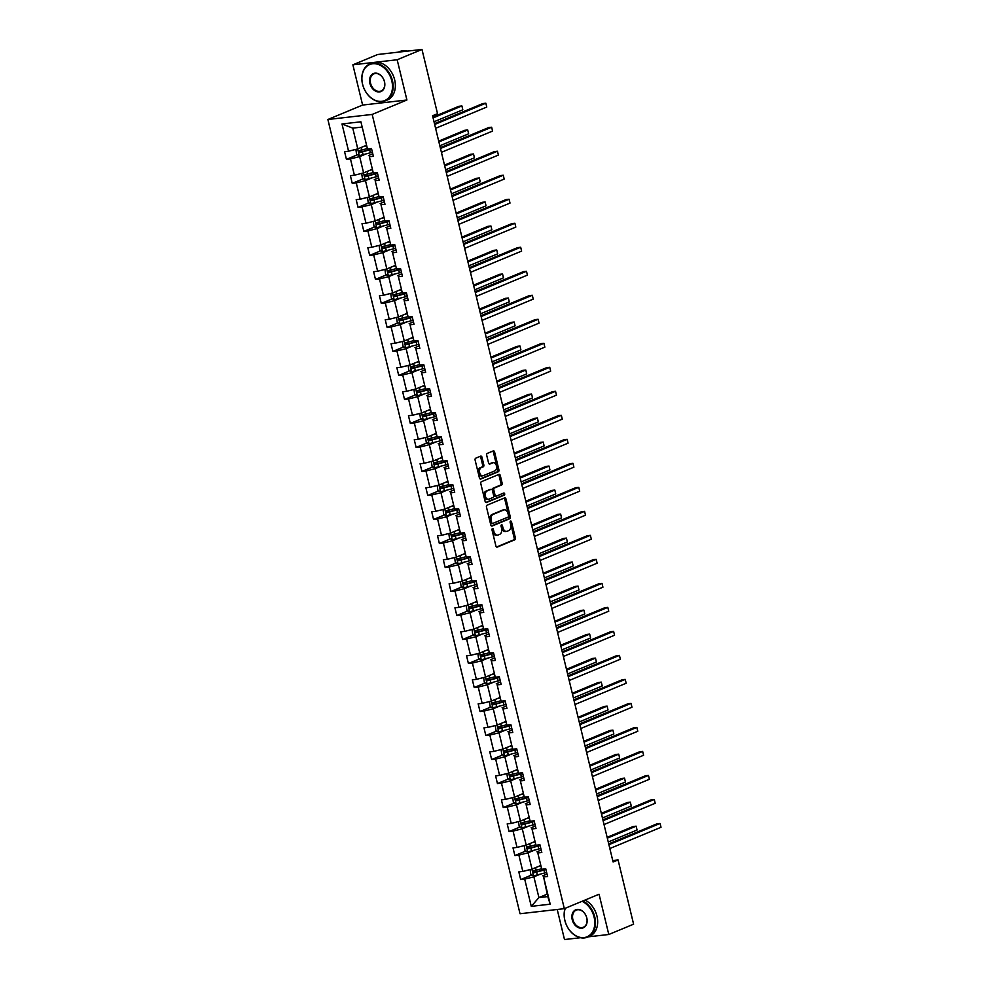 <?xml version="1.0" encoding="UTF-8"?>
<svg xmlns="http://www.w3.org/2000/svg" width="989" height="989" viewBox="0 0 989 989"><rect width="100%" height="100%" fill="white"/><g stroke="black" fill="none" stroke-linecap="round" stroke-linejoin="round"><path stroke-width="1.48" d="M492.435 528.596A1.1 0.717 83.5 0 0 492.015 529.943L495.897 545.99A1.57 1.026 83.5 0 0 497.232 547.09L514.762 539.809A1.57 1.026 83.5 0 0 515.38 537.892L511.498 521.846A1.1 0.717 83.5 0 0 510.126 522.415L510.633 524.491A5.019 3.301 83.5 0 1 508.68 530.623L507.221 531.229A5.019 3.301 83.5 0 1 506.628 531.377A5.019 3.301 83.5 0 1 502.931 527.693L502.437 525.616A1.1 0.717 83.5 0 0 501.064 526.173L501.571 528.25A5.019 3.301 83.5 0 1 499.63 534.381L498.159 534.987A5.019 3.301 83.5 0 1 497.566 535.148A5.019 3.301 83.5 0 1 493.882 531.452L493.375 529.375A1.1 0.717 83.5 0 0 492.435 528.596M481.989 457.264A1.57 1.026 83.5 0 0 480.642 456.152L475.721 458.204A1.57 1.026 83.5 0 0 475.116 460.12L479.43 477.934A1.57 1.026 83.5 0 0 480.765 479.047L498.308 471.765A1.57 1.026 83.5 0 0 498.913 469.849L494.599 452.022A1.57 1.026 83.5 0 0 493.264 450.91L487.317 453.382A1.57 1.026 83.5 0 0 486.712 455.299L488.554 462.926A1.57 1.026 83.5 0 0 489.901 464.039L492.843 462.815A4.203 2.757 83.5 0 1 493.338 462.679A4.203 2.757 83.5 0 1 496.503 466.153A4.203 2.757 83.5 0 1 494.797 470.888L483.25 475.684A4.203 2.757 83.5 0 1 482.756 475.82A4.203 2.757 83.5 0 1 479.591 472.346A4.203 2.757 83.5 0 1 481.297 467.599L483.225 466.808A1.57 1.026 83.5 0 0 483.831 464.892L481.989 457.264L480.79 457.4A1.57 1.026 83.5 0 0 480.135 456.374M406.912 100L397.17 59.76L421.982 49.45L377.687 54.506L352.875 64.817L362.617 105.057L327.878 119.496L372.173 114.427L406.912 100L362.617 105.057M588.22 936.843L608.791 934.494L599.062 894.241L564.323 908.668L372.173 114.427M608.791 934.494L633.603 924.183L618.063 859.936L612.747 860.541M421.982 49.45L437.534 113.698L432.564 115.762L613.093 861.988L618.063 859.936M487.095 505.181A1.57 1.026 83.5 0 0 486.477 507.097L490.791 524.912A1.57 1.026 83.5 0 0 492.139 526.024L509.669 518.743A1.57 1.026 83.5 0 0 510.275 516.827L505.972 499A1.57 1.026 83.5 0 0 504.625 497.9L487.095 505.181M485.117 501.423L480.802 483.609A1.57 1.026 83.5 0 1 481.408 481.692L498.951 474.399A1.57 1.026 83.5 0 1 500.286 475.511L502.128 483.139A1.57 1.026 83.5 0 1 501.522 485.055L494.413 488.01A1.57 1.026 83.5 0 0 493.795 489.926L495.019 494.982A1.57 1.026 83.5 0 0 496.367 496.095L503.772 493.017A1.1 0.717 83.5 0 1 504.279 495.13L486.452 502.536A1.57 1.026 83.5 0 1 485.117 501.423M397.17 59.76L352.875 64.817M557.227 909.484L564.496 939.55L580.481 937.72M367.5 149.042L360.911 121.808L367.5 149.042L371.518 148.585L373.372 156.274L369.367 156.732L373.31 173.05L377.328 172.593L379.183 180.282L375.177 180.74L379.121 197.058L383.126 196.601L384.993 204.29L380.988 204.748L384.931 221.066L388.937 220.609L390.803 228.298L386.786 228.756L390.742 245.074L394.747 244.617L396.614 252.306L392.596 252.764L396.54 269.082L400.557 268.625L402.412 276.314L398.406 276.772L402.35 293.09L406.368 292.633L408.222 300.322L404.217 300.78L408.16 317.098L412.166 316.641L414.032 324.33L410.027 324.788L413.971 341.106L417.976 340.649L419.843 348.338L415.825 348.796L419.781 365.114L423.787 364.657L425.653 372.346L421.635 372.804L425.579 389.122L429.597 388.652L431.451 396.354L427.446 396.812L431.389 413.13L435.407 412.66L437.262 420.362L433.256 420.82L437.2 437.126L441.205 436.668L443.072 444.37L439.067 444.827L443.01 461.134L447.016 460.676L448.882 468.378L444.865 468.835L448.821 485.142L452.826 484.684L454.693 492.386L450.675 492.843L454.619 509.15L458.636 508.692L460.491 516.394L456.485 516.851L460.429 533.158L464.447 532.7L466.301 540.402L462.296 540.859L466.239 557.166L470.245 556.708L472.112 564.41L468.106 564.867L472.05 581.173L476.055 580.716L477.922 588.418L473.904 588.875L477.86 605.181L481.866 604.724L483.732 612.414L479.714 612.883L483.658 629.189L487.676 628.732L489.53 636.421L485.525 636.891L489.468 653.197L493.486 652.74L495.341 660.429L491.335 660.887L495.279 677.205L499.297 676.748L501.151 684.437L497.146 684.895L501.089 701.213L505.095 700.756L506.961 708.445L502.944 708.903L506.9 725.221L510.905 724.764L512.772 732.453L508.754 732.911L512.71 749.229L516.715 748.772L518.582 756.461L514.564 756.919L518.508 773.237L522.526 772.78L524.38 780.469L520.375 780.927L524.318 797.245L528.336 796.788L530.191 804.477L526.185 804.935L530.129 821.253L534.134 820.796L536.001 828.485L531.995 828.943L535.939 845.261L539.945 844.804L541.811 852.493L537.793 852.951L541.749 869.269L545.755 868.812L547.622 876.501L543.604 876.959L550.193 904.193L531.278 906.357L524.689 879.122L520.684 879.58L518.817 871.89L522.822 871.433L518.879 855.114L514.873 855.572L513.007 847.882L517.024 847.425L513.068 831.106L509.063 831.564L507.196 823.874L511.214 823.417L507.27 807.098L503.253 807.556L501.398 799.866L505.404 799.409L501.46 783.09L497.442 783.548L495.588 775.858L499.593 775.401L495.65 759.082L491.644 759.54L489.778 751.85L493.783 751.393L489.839 735.074L485.834 735.532L483.967 727.842L487.985 727.385L484.029 711.066L480.024 711.524L478.157 703.834L482.175 703.377L478.231 687.058L474.213 687.516L472.359 679.826L476.364 679.369L472.421 663.05L468.403 663.508L466.548 655.818L470.554 655.361L466.61 639.042L462.605 639.5L460.738 631.81L464.743 631.353L460.8 615.034L456.794 615.492L454.928 607.802L458.945 607.345L454.989 591.026L450.984 591.496L449.117 583.794L453.135 583.337L449.191 567.031L445.174 567.488L443.319 559.786L447.325 559.329L443.381 543.023L439.363 543.48L437.509 535.778L441.514 535.321L437.571 519.015L433.565 519.472L431.699 511.77L435.704 511.313L431.76 495.007L427.755 495.464L425.888 487.762L429.906 487.305L425.95 470.999L421.944 471.456L420.078 463.754L424.096 463.297L420.14 446.991L416.134 447.448L414.267 439.746L418.285 439.289L414.342 422.983L410.324 423.44L408.469 415.739L412.475 415.281L408.531 398.975L404.513 399.432L402.659 391.731L406.664 391.273L402.721 374.967L398.715 375.424L396.849 367.735L400.854 367.265L396.91 350.959L392.905 351.416L391.038 343.727L395.056 343.27L391.1 326.951L387.095 327.408L385.228 319.719L389.246 319.262L385.302 302.943L381.284 303.4L379.43 295.711L383.435 295.254L379.492 278.935L375.474 279.393L373.619 271.703L377.625 271.246L373.681 254.927L369.676 255.385L367.809 247.695L371.815 247.238L367.871 230.919L363.865 231.377L361.999 223.687L366.017 223.23L362.061 206.911L358.055 207.369L356.188 199.679L360.206 199.222L356.263 182.903L352.245 183.361L350.39 175.671L354.396 175.214L350.452 158.895L346.434 159.353L344.58 151.663L348.585 151.206L341.996 123.959L360.911 121.808M327.878 119.496L520.029 913.737L564.323 908.668M371.691 169.539L363.593 172.902L359.65 156.596L365.386 154.21M359.65 156.596L350.452 158.895M363.593 172.902L354.396 175.214M373.31 173.05L369.367 156.732M372.779 153.802L368.501 155.582M377.501 193.547L369.404 196.91L365.46 180.604L371.196 178.218M365.46 180.604L356.263 182.903M369.404 196.91L360.206 199.222M379.121 197.058L375.177 180.74M378.589 177.81L374.312 179.59M383.485 217.481L375.214 220.918L371.258 204.612L377.007 202.226M371.258 204.612L362.061 206.911M375.214 220.918L366.017 223.23M384.931 221.066L380.988 204.748M384.4 201.818L380.122 203.598M389.11 241.563L381.012 244.926L377.069 228.62L382.817 226.234M377.069 228.62L367.871 230.919M381.012 244.926L371.815 247.238M390.742 245.074L386.786 228.756M390.198 225.826L385.933 227.606M395.093 265.497L386.823 268.934L382.879 252.628L388.628 250.242M382.879 252.628L373.681 254.927M386.823 268.934L377.625 271.246M396.54 269.082L392.596 252.764M396.008 249.834L391.743 251.614M400.73 289.579L392.633 292.942L388.689 276.636L394.426 274.25M388.689 276.636L379.492 278.935M392.633 292.942L383.435 295.254M402.35 293.09L398.406 276.772M401.818 273.842L397.541 275.622M406.541 313.587L398.443 316.95L394.5 300.631L400.236 298.245M394.5 300.631L385.302 302.943M398.443 316.95L389.246 319.262M408.16 317.098L404.217 300.78M407.629 297.85L403.351 299.63M412.524 337.521L404.254 340.958L400.298 324.639L406.046 322.253M400.298 324.639L391.1 326.951M404.254 340.958L395.056 343.27M413.971 341.106L410.027 324.788M413.439 321.858L409.162 323.638M418.149 361.603L410.052 364.966L406.108 348.647L411.857 346.261M406.108 348.647L396.91 350.959M410.052 364.966L400.854 367.265M419.781 365.114L415.825 348.796M419.237 345.866L414.972 347.634M424.133 385.537L415.862 388.974L411.918 372.655L417.667 370.269M411.918 372.655L402.721 374.967M415.862 388.974L406.664 391.273M425.579 389.122L421.635 372.804M425.047 369.874L420.782 371.641M429.77 409.619L421.673 412.982L417.729 396.663L423.465 394.277M417.729 396.663L408.531 398.975M421.673 412.982L412.475 415.281M431.389 413.13L427.446 396.812M430.858 393.882L426.58 395.649M435.58 433.627L427.483 436.99L423.539 420.671L429.275 418.285M423.539 420.671L414.342 422.983M427.483 436.99L418.285 439.289M437.2 437.126L433.256 420.82M436.668 417.89L432.391 419.657M441.564 457.561L433.293 460.998L429.337 444.679L435.086 442.293M429.337 444.679L420.14 446.991M433.293 460.998L424.096 463.297M443.01 461.134L439.067 444.827M442.479 441.898L438.201 443.665M447.189 481.643L439.091 485.006L435.148 468.687L440.896 466.301M435.148 468.687L425.95 470.999M439.091 485.006L429.906 487.305M448.821 485.142L444.865 468.835M448.277 465.906L444.012 467.673M453.172 505.577L444.902 509.014L440.958 492.695L446.707 490.309M440.958 492.695L431.76 495.007M444.902 509.014L435.704 511.313M454.619 509.15L450.675 492.843M454.087 489.914L449.822 491.681M458.983 529.585L450.712 533.022L446.768 516.703L452.517 514.317M446.768 516.703L437.571 519.015M450.712 533.022L441.514 535.321M460.429 533.158L456.485 516.851M459.897 513.921L455.62 515.689M464.793 553.593L456.522 557.03L452.579 540.711L458.315 538.325M452.579 540.711L443.381 543.023M456.522 557.03L447.325 559.329M466.239 557.166L462.296 540.859M465.708 537.929L461.43 539.697M470.603 577.601L462.333 581.038L458.377 564.719L464.125 562.333M458.377 564.719L449.191 567.031M462.333 581.038L453.135 583.337M472.05 581.173L468.106 564.867M471.518 561.937L467.241 563.705M476.228 601.671L468.143 605.033L464.187 588.727L469.936 586.341M464.187 588.727L454.989 591.026M468.143 605.033L458.945 607.345M477.86 605.181L473.904 588.875M477.316 585.945L473.051 587.713M482.039 625.678L473.941 629.041L469.998 612.735L475.746 610.349M469.998 612.735L460.8 615.034M473.941 629.041L464.743 631.353M483.658 629.189L479.714 612.883M483.127 609.941L478.861 611.721M488.022 649.612L479.752 653.049L475.808 636.743L481.556 634.357M475.808 636.743L466.61 639.042M479.752 653.049L470.554 655.361M489.468 653.197L485.525 636.891M488.937 633.949L484.672 635.729M493.659 673.694L485.562 677.057L481.618 660.751L487.354 658.365M481.618 660.751L472.421 663.05M485.562 677.057L476.364 679.369M495.279 677.205L491.335 660.887M494.747 657.957L490.47 659.737M499.643 697.628L491.372 701.065L487.429 684.759L493.165 682.373M487.429 684.759L478.231 687.058M491.372 701.065L482.175 703.377M501.089 701.213L497.146 684.895M500.558 681.965L496.28 683.745M505.268 721.71L497.183 725.073L493.227 708.767L498.975 706.381M493.227 708.767L484.029 711.066M497.183 725.073L487.985 727.385M506.9 725.221L502.944 708.903M506.368 705.973L502.091 707.753M511.078 745.718L502.981 749.081L499.037 732.775L504.786 730.389M499.037 732.775L489.839 735.074M502.981 749.081L493.783 751.393M512.71 749.229L508.754 732.911M512.166 729.981L507.901 731.761M517.062 769.652L508.791 773.089L504.847 756.783L510.596 754.397M504.847 756.783L495.65 759.082M508.791 773.089L499.593 775.401M518.508 773.237L514.564 756.919M517.976 753.989L513.711 755.769M522.699 793.734L514.601 797.097L510.658 780.791L516.394 778.405M510.658 780.791L501.46 783.09M514.601 797.097L505.404 799.409M524.318 797.245L520.375 780.927M523.787 777.997L519.509 779.777M528.682 817.668L520.412 821.105L516.468 804.799L522.204 802.413M516.468 804.799L507.27 807.098M520.412 821.105L511.214 823.417M530.129 821.253L526.185 804.935M529.597 802.005L525.32 803.785M534.32 841.75L526.222 845.113L522.266 828.794L528.015 826.408M522.266 828.794L513.068 831.106M526.222 845.113L517.024 847.425M535.939 845.261L531.995 828.943M535.408 826.013L531.13 827.793M540.118 865.758L532.02 869.121L528.077 852.802L533.825 850.416M528.077 852.802L518.879 855.114M532.02 869.121L522.822 871.433M541.749 869.269L537.793 852.951M541.206 850.021L536.94 851.801M547.189 894.155L538.918 897.592L533.887 876.81L539.635 874.424M533.887 876.81L524.689 879.122M531.278 906.357L538.918 897.592L547.77 896.578L543.604 876.959M361.615 127.111L352.764 128.125L357.783 148.894L366.054 145.457M547.016 874.029L542.751 875.797M547.77 896.578L550.193 904.193M357.783 148.894L348.585 151.206M341.996 123.959L352.764 128.125M531.711 874.993L520.684 879.58M525.901 850.985L514.873 855.572M520.09 826.977L509.063 831.564M517.457 798.321L517.902 800.163L525.913 797.925A10.15 1.422 166.4 0 0 528.423 797.159L527.842 797.344M514.292 802.969L503.253 807.556M508.482 778.973L497.442 783.548M502.672 754.966L491.644 759.54M496.861 730.958L485.834 735.532M491.051 706.95L480.024 711.524M488.418 678.281L488.863 680.123L496.874 677.885A10.15 1.422 166.4 0 0 499.383 677.119L498.802 677.304M485.253 682.942L474.213 687.516M479.442 658.934L468.403 663.508M473.632 634.926L462.605 639.5M467.822 610.918L456.794 615.492M462.011 586.91L450.984 591.496M459.378 558.241L459.823 560.095L467.834 557.845A10.15 1.422 166.4 0 0 470.344 557.079L469.763 557.264M456.201 562.902L445.174 567.488M450.403 538.894L439.363 543.48M444.593 514.886L433.565 519.472M441.959 486.217L442.404 488.072L450.403 485.834A10.15 1.422 166.4 0 0 452.913 485.055L452.344 485.253M438.782 490.878L427.755 495.464M432.972 466.87L421.944 471.456M430.339 438.201L430.784 440.056L438.795 437.818A10.15 1.422 166.4 0 0 441.304 437.039L440.723 437.237M427.161 442.862L416.134 447.448M421.363 418.854L410.324 423.44M415.553 394.846L404.513 399.432M412.92 366.19L413.365 368.032L421.363 365.794A10.15 1.422 166.4 0 0 423.873 365.028L423.304 365.213M409.743 370.838L398.715 375.424M403.932 346.83L392.905 351.416M398.122 322.822L387.095 327.408M392.324 298.814L381.284 303.4M386.514 274.806L375.474 279.393M380.703 250.81L369.676 255.385M374.893 226.802L363.865 231.377M369.082 202.794L358.055 207.369M363.284 178.786L352.245 183.361M357.474 154.779L346.434 159.353M492.028 529.127A1.1 0.717 83.5 0 1 492.176 529.511L492.683 531.587A5.019 3.301 83.5 0 0 496.367 535.284L497.566 535.148M506.628 531.377L505.428 531.513A5.019 3.301 83.5 0 1 501.744 527.829L501.238 525.752A1.1 0.717 83.5 0 0 501.089 525.357M496.552 547.016L513.575 539.945A1.57 1.026 83.5 0 0 514.181 538.028L510.299 521.982A1.1 0.717 83.5 0 0 510.139 521.599M491.446 525.95L508.47 518.879A1.57 1.026 83.5 0 0 509.088 516.963L504.773 499.136A1.57 1.026 83.5 0 0 504.118 498.11M491.756 522.687A1.1 0.717 83.5 0 0 492.695 523.465L508.086 517.074A1.1 0.717 83.5 0 0 508.519 515.726L507.987 513.538A5.019 3.301 83.5 0 0 504.291 509.842A5.019 3.301 83.5 0 0 503.698 510.003L493.177 514.367A5.019 3.301 83.5 0 0 491.224 520.498L491.756 522.687L490.556 522.822A1.1 0.717 83.5 0 0 491.496 523.601L492.423 523.49M504.291 509.842L503.104 509.978A5.019 3.301 83.5 0 0 502.499 510.139L503.698 510.003M490.556 522.822L490.025 520.634A5.019 3.301 83.5 0 1 491.978 514.503L502.499 510.139M495.983 496.132L495.168 496.231A1.57 1.026 83.5 0 1 493.832 495.118L492.609 490.062A1.57 1.026 83.5 0 1 493.214 488.146L500.323 485.191A1.57 1.026 83.5 0 0 500.929 483.275L499.086 475.647A1.57 1.026 83.5 0 0 498.431 474.621M485.772 502.461L503.08 495.266A1.1 0.717 83.5 0 0 503.141 493.276M487.033 491.076A4.203 2.757 83.5 0 0 485.327 495.81A4.203 2.757 83.5 0 0 488.479 499.284A4.203 2.757 83.5 0 0 488.986 499.161L493.054 497.467A1.57 1.026 83.5 0 0 493.659 495.551L492.435 490.495A1.57 1.026 83.5 0 0 491.1 489.382L485.834 491.212A4.203 2.757 83.5 0 0 484.128 495.946A4.203 2.757 83.5 0 0 487.28 499.42L488.479 499.284M490.284 489.481A1.57 1.026 83.5 0 0 489.901 489.518L491.1 489.382M485.834 491.212L489.901 489.518M482.756 475.82L481.556 475.956A4.203 2.757 83.5 0 1 478.392 472.482A4.203 2.757 83.5 0 1 480.098 467.735L482.026 466.944A1.57 1.026 83.5 0 0 482.632 465.028L480.79 457.4M493.338 462.679L492.151 462.815A4.203 2.757 83.5 0 0 491.644 462.951L492.843 462.815M489.209 463.952L491.644 462.951M480.085 478.973L497.108 471.901A1.57 1.026 83.5 0 0 497.714 469.985L493.4 452.158A1.57 1.026 83.5 0 0 492.745 451.132M530.129 869.591L530.821 874.597L533.59 875.858L544.63 873.015A12.239 1.706 -13.6 0 0 546.633 872.422M537.769 866.735L540.377 865.993M541.416 868.824L533.454 870.938L533.899 872.78L543.925 870.097A12.239 1.706 -13.6 0 0 545.928 869.504M545.841 869.183A10.15 1.422 166.4 0 1 543.332 869.949L535.333 872.187L534.888 870.345M608.26 841.985L637.064 830.018L636.137 826.174L633.145 826.52L607.135 837.324M637.064 830.018L636.137 826.174L607.333 838.14M608.915 844.693L660.083 823.441L661.011 827.286L609.842 848.537M608.717 843.877L657.092 823.775L660.083 823.441L661.011 827.286M565.312 908.261A19.508 14.439 -112.6 0 0 564.904 920.487A19.508 14.439 -112.6 0 0 584.054 937.584A19.508 14.439 -112.6 0 0 594.117 917.149A19.508 14.439 -112.6 0 0 582.051 901.313M582.867 900.967A19.99 14.798 67.4 0 1 594.772 916.976A19.99 14.798 67.4 0 1 587.478 937.152A19.99 14.798 67.4 0 1 564.843 920.4A19.99 14.798 67.4 0 1 565.102 908.347M572.211 919.646A9.754 7.22 67.4 0 1 577.242 909.423A9.754 7.22 67.4 0 1 586.811 917.977A9.754 7.22 67.4 0 1 581.779 928.201A9.754 7.22 67.4 0 1 572.211 919.646M586.749 917.891A9.272 6.874 -112.6 0 0 576.253 910.127A9.272 6.874 -112.6 0 0 572.866 919.486A9.272 6.874 -112.6 0 0 583.362 927.249A9.272 6.874 -112.6 0 0 586.749 917.891M585.043 900.064A19.99 14.798 67.4 0 1 596.96 916.074A19.99 14.798 67.4 0 1 589.654 936.237L587.478 937.152M362.592 84.226A19.508 14.439 -112.6 0 0 381.742 101.335A19.508 14.439 -112.6 0 0 391.805 80.888A19.508 14.439 -112.6 0 0 372.655 63.778A19.508 14.439 -112.6 0 0 362.592 84.226M392.46 80.715A19.99 14.798 67.4 0 1 385.166 100.89A19.99 14.798 67.4 0 1 362.53 84.139A19.99 14.798 67.4 0 1 369.824 63.976A19.99 14.798 67.4 0 1 392.46 80.715M369.898 83.385A9.754 7.22 67.4 0 1 374.93 73.161A9.754 7.22 67.4 0 1 384.498 81.716A9.754 7.22 67.4 0 1 379.467 91.94A9.754 7.22 67.4 0 1 369.898 83.385M384.437 81.642A9.272 6.874 -112.6 0 0 373.941 73.866A9.272 6.874 -112.6 0 0 370.554 83.224A9.272 6.874 -112.6 0 0 381.049 91A9.272 6.874 -112.6 0 0 384.437 81.642M369.824 63.976L372.012 63.061A19.99 14.798 67.4 0 1 394.648 79.812A19.99 14.798 67.4 0 1 387.342 99.988L385.166 100.89M398.53 52.133A19.99 14.798 67.4 0 1 402.202 51.712M398.258 52.157L399.803 51.527A19.99 14.798 67.4 0 1 407.48 51.107M524.318 845.583L525.011 850.589L527.78 851.85L538.832 849.007A12.239 1.706 -13.6 0 0 540.822 848.414M531.958 842.727L534.567 841.998M535.605 844.816L527.644 846.93L528.101 848.772L538.115 846.09A12.239 1.706 -13.6 0 0 540.118 845.496M540.031 845.175A10.15 1.422 166.4 0 1 537.522 845.941L529.523 848.179L529.078 846.337M602.449 817.977L631.266 806.01L630.327 802.166L627.335 802.512L601.324 813.317M631.266 806.01L630.327 802.166L601.522 814.132M518.508 821.587L519.213 826.581L521.969 827.842L533.022 824.999A12.239 1.706 -13.6 0 0 535.012 824.406M526.148 818.719L528.756 817.99M529.807 820.808L521.846 822.922L522.291 824.764L532.317 822.082A12.239 1.706 -13.6 0 0 534.307 821.488M534.233 821.167A10.15 1.422 166.4 0 1 531.723 821.933L523.713 824.171L523.268 822.329M596.639 793.969L625.456 782.002L624.516 778.158L621.525 778.504L595.514 789.309M625.456 782.002L624.516 778.158L595.712 790.124M603.105 820.685L654.273 799.433L655.2 803.278L604.032 824.529M602.907 819.869L651.281 799.767L654.273 799.433L655.2 803.278M597.294 796.677L648.463 775.425L649.402 779.27L598.234 800.521M597.096 795.861L645.471 775.759L648.463 775.425L649.402 779.27M512.71 797.579L513.402 802.574L516.171 803.834L527.211 800.991A12.239 1.706 -13.6 0 0 529.202 800.398M520.35 794.711L522.946 793.982M523.997 796.8L516.035 798.914L516.481 800.756L526.507 798.074A12.239 1.706 -13.6 0 0 528.497 797.48M590.841 769.961L619.646 757.994L618.718 754.15L615.727 754.496L589.704 765.301M619.646 757.994L618.718 754.15L589.901 766.116M591.484 772.669L642.652 751.417L643.592 755.262L592.423 776.513M591.286 771.853L639.66 751.751L642.652 751.417L643.592 755.262M506.9 773.571L507.592 778.566L510.361 779.827L521.401 776.983A12.239 1.706 -13.6 0 0 523.404 776.39M514.54 770.703L517.148 769.974M518.187 772.792L510.225 774.906L510.67 776.748L520.696 774.066A12.239 1.706 -13.6 0 0 522.687 773.472M522.612 773.151A10.15 1.422 166.4 0 1 520.103 773.917L512.104 776.155L511.647 774.313M585.031 745.953L613.835 733.986L612.908 730.142L609.916 730.488L583.893 741.293M613.835 733.986L612.908 730.142L584.091 742.109M585.686 748.661L636.854 727.409L637.781 731.254L586.613 752.505M585.488 747.845L633.862 727.743L636.854 727.409L637.781 731.254M501.089 749.563L501.782 754.558L504.551 755.819L515.59 752.975A12.239 1.706 -13.6 0 0 517.593 752.382M508.729 746.695L511.338 745.966M512.376 748.797L504.415 750.898L504.86 752.74L514.886 750.058A12.239 1.706 -13.6 0 0 516.876 749.464M516.802 749.143A10.15 1.422 166.4 0 1 514.292 749.909L506.294 752.147L505.849 750.305M579.22 721.945L608.025 709.978L607.098 706.134L604.106 706.48L578.095 717.285M608.025 709.978L607.098 706.134L578.293 718.101M579.875 724.653L631.044 703.402L631.971 707.246L580.803 728.497M579.678 723.837L628.052 703.748L631.044 703.402L631.971 707.246M495.279 725.555L495.971 730.55L498.74 731.811L509.792 728.967A12.239 1.706 -13.6 0 0 511.783 728.374M502.919 722.687L505.527 721.958M506.566 724.789L498.604 726.89L499.049 728.732L509.075 726.05A12.239 1.706 -13.6 0 0 511.078 725.456M510.992 725.135A10.15 1.422 166.4 0 1 508.482 725.901L500.483 728.139L500.038 726.297M573.41 697.937L602.214 685.97L601.287 682.126L598.296 682.472L572.285 693.277M602.214 685.97L601.287 682.126L572.483 694.093M574.065 700.645L625.233 679.394L626.161 683.238L574.992 704.489M573.867 699.829L622.242 679.74L625.233 679.394L626.161 683.238M489.468 701.547L490.173 706.542L492.93 707.803L503.982 704.959A12.239 1.706 -13.6 0 0 505.972 704.366M497.108 698.679L499.717 697.95M500.768 700.781L492.806 702.882L493.251 704.724L503.277 702.042A12.239 1.706 -13.6 0 0 505.268 701.448M505.194 701.127A10.15 1.422 166.4 0 1 502.684 701.893L494.673 704.131L494.228 702.289M567.599 673.929L596.416 661.975L595.477 658.118L592.485 658.464L566.474 669.269M596.416 661.975L595.477 658.118L566.672 670.085M568.255 676.637L619.423 655.386L620.35 659.23L569.194 680.481M568.057 675.821L616.431 655.732L619.423 655.386L620.35 659.23M483.67 677.539L484.363 682.534L487.132 683.795L498.172 680.951A12.239 1.706 -13.6 0 0 500.162 680.358M491.31 674.671L493.907 673.942M494.957 676.773L486.996 678.874L487.441 680.716L497.467 678.034A12.239 1.706 -13.6 0 0 499.457 677.44M561.801 649.921L590.606 637.967L589.679 634.11L586.675 634.456L560.664 645.261M590.606 637.967L589.679 634.11L560.862 646.077M562.444 652.629L613.613 631.378L614.552 635.222L563.384 656.473M562.247 651.813L610.621 631.724L613.613 631.378L614.552 635.222M477.86 653.531L478.552 658.526L481.322 659.787L492.361 656.956A12.239 1.706 -13.6 0 0 494.352 656.362M485.5 650.663L488.096 649.934M489.147 652.765L481.186 654.866L481.631 656.708L491.657 654.026A12.239 1.706 -13.6 0 0 493.647 653.432M493.573 653.111A10.15 1.422 166.4 0 1 491.063 653.877L483.065 656.115L482.607 654.273M555.991 625.926L584.796 613.959L583.869 610.102L580.877 610.448L554.854 621.253M584.796 613.959L583.869 610.102L555.052 622.069M472.05 629.523L472.742 634.518L475.511 635.779L486.551 632.948A12.239 1.706 -13.6 0 0 488.554 632.354M479.69 626.655L482.298 625.926M483.337 628.757L475.375 630.858L475.82 632.7L485.846 630.018A12.239 1.706 -13.6 0 0 487.837 629.424M487.762 629.103A10.15 1.422 166.4 0 1 485.253 629.869L477.254 632.107L476.809 630.265M550.181 601.918L578.985 589.951L578.058 586.094L575.066 586.44L549.056 597.245M578.985 589.951L578.058 586.094L549.254 598.061M466.239 605.515L466.932 610.51L469.701 611.771L480.753 608.94A12.239 1.706 -13.6 0 0 482.743 608.346M473.879 602.647L476.488 601.918M477.526 604.749L469.565 606.85L470.01 608.692L480.036 606.01A12.239 1.706 -13.6 0 0 482.039 605.416M481.952 605.095A10.15 1.422 166.4 0 1 479.442 605.861L471.444 608.099L470.999 606.257M544.37 577.91L573.175 565.943L572.248 562.086L569.256 562.432L543.245 573.237M573.175 565.943L572.248 562.086L543.443 574.053M460.429 581.507L461.121 586.502L463.89 587.763L474.943 584.932A12.239 1.706 -13.6 0 0 476.933 584.338M468.069 578.652L470.677 577.91M471.728 580.741L463.754 582.842L464.212 584.684L474.226 582.002A12.239 1.706 -13.6 0 0 476.228 581.408M476.154 581.087A10.15 1.422 166.4 0 1 473.632 581.853L465.634 584.091L465.189 582.249M538.56 553.902L567.377 541.935L566.437 538.09L563.446 538.424L537.435 549.229M567.377 541.935L566.437 538.09L537.633 550.045M454.631 557.499L455.323 562.494L458.092 563.755L469.132 560.924A12.239 1.706 -13.6 0 0 471.123 560.33M462.271 554.644L464.867 553.902M465.918 556.733L457.956 558.834L458.402 560.689L468.427 557.994A12.239 1.706 -13.6 0 0 470.418 557.4M532.75 529.894L561.567 517.927L560.639 514.082L557.635 514.416L531.625 525.221M561.567 517.927L560.639 514.082L531.822 526.037M448.821 533.491L449.513 538.486L452.282 539.747L463.322 536.916A12.239 1.706 -13.6 0 0 465.312 536.322M456.461 530.636L459.057 529.894M460.108 532.725L452.146 534.826L452.591 536.681L462.617 533.986A12.239 1.706 -13.6 0 0 464.607 533.392M464.533 533.071A10.15 1.422 166.4 0 1 462.024 533.837L454.025 536.087L453.568 534.233M526.952 505.886L555.756 493.919L554.829 490.074L551.837 490.408L525.814 501.213M555.756 493.919L554.829 490.074L526.012 502.041M443.01 509.483L443.702 514.478L446.472 515.751L457.511 512.908A12.239 1.706 -13.6 0 0 459.514 512.314M450.65 506.628L453.259 505.886M454.297 508.717L446.336 510.819L446.781 512.673L456.807 509.978A12.239 1.706 -13.6 0 0 458.797 509.384M458.723 509.063A10.15 1.422 166.4 0 1 456.213 509.842L448.215 512.079L447.77 510.225M521.141 481.878L549.946 469.911L549.019 466.066L546.027 466.4L520.016 477.205M549.946 469.911L549.019 466.066L520.214 478.033M437.2 485.475L437.892 490.47L440.661 491.743L451.701 488.9A12.239 1.706 -13.6 0 0 453.704 488.306M444.84 482.62L447.448 481.878M448.487 484.709L440.525 486.811L440.97 488.665L450.996 485.97A12.239 1.706 -13.6 0 0 452.999 485.376M515.331 457.87L544.135 445.903L543.208 442.058L540.217 442.392L514.206 453.197M544.135 445.903L543.208 442.058L514.404 454.025M431.389 461.467L432.082 466.462L434.851 467.735L445.903 464.892A12.239 1.706 -13.6 0 0 447.893 464.298M439.029 458.612L441.638 457.87M442.689 460.701L434.715 462.803L435.172 464.657L445.186 461.962A12.239 1.706 -13.6 0 0 447.189 461.369M447.115 461.047A10.15 1.422 166.4 0 1 444.593 461.826L436.594 464.064L436.149 462.209M509.52 433.862L538.337 421.895L537.398 418.05L534.406 418.384L508.395 429.189M538.337 421.895L537.398 418.05L508.593 430.017M425.579 437.459L426.284 442.454L429.041 443.727L440.093 440.884A12.239 1.706 -13.6 0 0 442.083 440.29M433.231 434.604L435.828 433.862M436.878 436.693L428.917 438.795L429.362 440.649L439.388 437.954A12.239 1.706 -13.6 0 0 441.378 437.361M503.71 409.854L532.527 397.887L531.587 394.042L528.596 394.376L502.585 405.181M532.527 397.887L531.587 394.042L502.783 406.009M556.646 628.621L607.815 607.37L608.742 611.214L557.573 632.466M556.448 627.805L604.811 607.716L607.815 607.37L608.742 611.214M550.836 604.613L602.004 583.362L602.931 587.206L551.763 608.458M550.638 603.797L599.013 583.708L602.004 583.362L602.931 587.206M545.026 580.605L596.194 559.354L597.121 563.198L545.953 584.462M544.828 579.789L593.202 559.7L596.194 559.354L597.121 563.198M539.215 556.597L590.384 535.346L591.311 539.19L540.142 560.454M539.017 555.781L587.392 535.692L590.384 535.346L591.311 539.19M533.405 532.589L584.573 511.338L585.513 515.182L534.344 536.446M533.207 531.773L581.581 511.684L584.573 511.338L585.513 515.182M527.607 508.581L578.775 487.33L579.702 491.174L528.534 512.438M527.409 507.765L575.771 487.676L578.775 487.33L579.702 491.174M521.796 484.573L572.965 463.322L573.892 467.179L522.724 488.43M521.599 483.757L569.973 463.668L572.965 463.322L573.892 467.179M515.986 460.577L567.154 439.314L568.082 443.171L516.913 464.422M515.788 459.749L564.163 439.66L567.154 439.314L568.082 443.171M510.176 436.569L561.344 415.306L562.271 419.163L511.103 440.414M509.978 435.741L558.352 415.652L561.344 415.306L562.271 419.163M504.365 412.561L555.534 391.298L556.473 395.155L505.305 416.406M504.167 411.733L552.542 391.644L555.534 391.298L556.473 395.155M419.781 413.451L420.473 418.446L423.243 419.719L434.282 416.876A12.239 1.706 -13.6 0 0 436.273 416.282M427.421 410.596L430.017 409.854M431.068 412.685L423.107 414.787L423.552 416.641L433.578 413.946A12.239 1.706 -13.6 0 0 435.568 413.353M435.494 413.031A10.15 1.422 166.4 0 1 432.984 413.81L424.973 416.048L424.528 414.193M497.912 385.846L526.717 373.879L525.789 370.034L522.798 370.381L496.775 381.185M526.717 373.879L525.789 370.034L496.973 382.001M498.567 388.553L549.736 367.302L550.663 371.147L499.494 392.398M498.369 387.725L546.732 367.636L549.736 367.302L550.663 371.147M413.971 389.443L414.663 394.438L417.432 395.711L428.472 392.868A12.239 1.706 -13.6 0 0 430.475 392.274M421.611 386.588L424.219 385.846M425.258 388.677L417.296 390.779L417.741 392.633L427.767 389.938A12.239 1.706 -13.6 0 0 429.758 389.345M429.683 389.036A10.15 1.422 166.4 0 1 427.174 389.802L419.175 392.04L418.73 390.185M492.102 361.838L520.906 349.871L519.979 346.026L516.987 346.373L490.977 357.177M520.906 349.871L519.979 346.026L491.174 357.993M492.757 364.545L543.925 343.294L544.852 347.139L493.684 368.39M492.559 363.717L540.934 343.628L543.925 343.294L544.852 347.139M408.16 365.436L408.853 370.43L411.622 371.703L422.662 368.86A12.239 1.706 -13.6 0 0 424.664 368.267M415.8 362.58L418.409 361.838M419.447 364.669L411.486 366.783L411.931 368.625L421.957 365.942A12.239 1.706 -13.6 0 0 423.96 365.349M486.291 337.83L515.096 325.863L514.169 322.018L511.177 322.365L485.166 333.169M515.096 325.863L514.169 322.018L485.364 333.985M486.947 340.537L538.115 319.286L539.042 323.131L487.874 344.382M486.749 339.722L535.123 319.62L538.115 319.286L539.042 323.131M402.35 341.428L403.042 346.434L405.811 347.695L416.863 344.852A12.239 1.706 -13.6 0 0 418.854 344.259M409.99 338.572L412.598 337.83M413.637 340.661L405.675 342.775L406.133 344.617L416.146 341.934A12.239 1.706 -13.6 0 0 418.149 341.341M418.063 341.02A10.15 1.422 166.4 0 1 415.553 341.786L407.555 344.024L407.109 342.182M480.481 313.822L509.298 301.855L508.358 298.01L505.367 298.357L479.356 309.161M509.298 301.855L508.358 298.01L479.554 309.977M481.136 316.529L532.305 295.278L533.232 299.123L482.063 320.374M480.938 315.714L529.313 295.612L532.305 295.278L533.232 299.123M396.54 317.42L397.244 322.426L400.001 323.687L411.053 320.844A12.239 1.706 -13.6 0 0 413.043 320.251M404.18 314.564L406.788 313.834M407.839 316.653L399.877 318.767L400.322 320.609L410.348 317.926A12.239 1.706 -13.6 0 0 412.339 317.333M412.265 317.012A10.15 1.422 166.4 0 1 409.755 317.778L401.744 320.016L401.299 318.174M474.671 289.814L503.488 277.847L502.548 274.002L499.556 274.349L473.546 285.153M503.488 277.847L502.548 274.002L473.743 285.969M475.326 292.521L526.494 271.27L527.434 275.115L476.265 296.366M475.128 291.706L523.502 271.604L526.494 271.27L527.434 275.115M390.742 293.424L391.434 298.418L394.203 299.679L405.243 296.836A12.239 1.706 -13.6 0 0 407.233 296.243M398.382 290.556L400.978 289.826M402.029 292.645L394.067 294.759L394.512 296.601L404.538 293.918A12.239 1.706 -13.6 0 0 406.528 293.325M406.454 293.004A10.15 1.422 166.4 0 1 403.945 293.77L395.934 296.008L395.489 294.166M468.873 265.806L497.677 253.839L496.75 249.994L493.758 250.341L467.735 261.145M497.677 253.839L496.75 249.994L467.933 261.961M469.515 268.514L520.684 247.262L521.623 251.107L470.455 272.358M469.318 267.698L517.692 247.596L520.684 247.262L521.623 251.107M384.931 269.416L385.623 274.41L388.393 275.671L399.432 272.828A12.239 1.706 -13.6 0 0 401.435 272.235M392.571 266.548L395.18 265.818M396.218 268.637L388.257 270.751L388.702 272.593L398.728 269.91A12.239 1.706 -13.6 0 0 400.718 269.317M400.644 268.996A10.15 1.422 166.4 0 1 398.134 269.762L390.136 272L389.691 270.158M463.062 241.798L491.867 229.831L490.94 225.987L487.948 226.333L461.925 237.137M491.867 229.831L490.94 225.987L462.123 237.953M463.717 244.506L514.886 223.254L515.813 227.099L464.645 248.35M463.52 243.69L511.894 223.588L514.886 223.254L515.813 227.099M379.121 245.408L379.813 250.402L382.582 251.663L393.622 248.82A12.239 1.706 -13.6 0 0 395.625 248.227M386.761 242.54L389.369 241.811M390.408 244.629L382.446 246.743L382.891 248.585L392.917 245.902A12.239 1.706 -13.6 0 0 394.92 245.309M394.834 244.988A10.15 1.422 166.4 0 1 392.324 245.754L384.325 247.992L383.88 246.15M457.252 217.79L486.056 205.823L485.129 201.979L482.138 202.325L456.127 213.13M486.056 205.823L485.129 201.979L456.325 213.945M457.907 220.498L509.075 199.246L510.003 203.091L458.834 224.342M457.709 219.682L506.084 199.58L509.075 199.246L510.003 203.091M373.31 221.4L374.003 226.394L376.772 227.655L387.824 224.812A12.239 1.706 -13.6 0 0 389.814 224.219M380.95 218.532L383.559 217.803M384.597 220.634L376.636 222.735L377.093 224.577L387.107 221.895A12.239 1.706 -13.6 0 0 389.11 221.301M389.023 220.98A10.15 1.422 166.4 0 1 386.514 221.746L378.515 223.984L378.07 222.142M451.441 193.782L480.246 181.815L479.319 177.971L476.327 178.317L450.316 189.122M480.246 181.815L479.319 177.971L450.514 189.937M452.097 196.49L503.265 175.238L504.192 179.083L453.024 200.334M451.899 195.674L500.273 175.585L503.265 175.238L504.192 179.083M367.5 197.392L368.205 202.386L370.962 203.647L382.014 200.804A12.239 1.706 -13.6 0 0 384.004 200.211M375.14 194.524L377.749 193.795M378.799 196.626L370.838 198.727L371.283 200.569L381.309 197.887A12.239 1.706 -13.6 0 0 383.299 197.293M383.225 196.972A10.15 1.422 166.4 0 1 380.716 197.738L372.705 199.976L372.26 198.134M445.631 169.774L474.448 157.807L473.508 153.963L470.517 154.309L444.506 165.114M474.448 157.807L473.508 153.963L444.704 165.929M446.286 172.482L497.455 151.23L498.394 155.075L447.226 176.326M446.088 171.666L494.463 151.577L497.455 151.23L498.394 155.075M361.702 173.384L362.394 178.379L365.164 179.639L376.203 176.796A12.239 1.706 -13.6 0 0 378.194 176.203M369.342 170.516L371.938 169.787M372.989 172.618L365.028 174.719L365.473 176.561L375.499 173.879A12.239 1.706 -13.6 0 0 377.489 173.285M377.415 172.964A10.15 1.422 166.4 0 1 374.905 173.73L366.894 175.968L366.449 174.126M439.833 145.766L468.638 133.812L467.71 129.955L464.706 130.301L438.696 141.106M468.638 133.812L467.71 129.955L438.893 141.922M440.476 148.474L491.644 127.222L492.584 131.067L441.415 152.318M440.278 147.658L488.653 127.569L491.644 127.222L492.584 131.067M355.892 149.376L356.584 154.371L359.353 155.632L370.393 152.788A12.239 1.706 -13.6 0 0 372.383 152.195M363.532 146.508L366.128 145.779M367.179 148.61L359.217 150.711L359.662 152.553L369.688 149.871A12.239 1.706 -13.6 0 0 371.679 149.277M371.604 148.956A10.15 1.422 166.4 0 1 369.095 149.722L361.096 151.96L360.639 150.118M434.023 121.758L462.827 109.804L461.9 105.947L458.908 106.293L432.885 117.098M462.827 109.804L461.9 105.947L433.083 117.914M434.678 124.466L485.846 103.215L486.773 107.059L435.605 128.31M434.48 123.65L482.855 103.561L485.846 103.215L486.773 107.059M492.683 531.587L493.882 531.452M501.238 525.752L502.437 525.616M501.744 527.829L502.931 527.693M510.299 521.982L511.498 521.846M514.181 538.028L515.38 537.892M513.575 539.945L514.762 539.809M492.176 529.511L493.375 529.375M504.773 499.136L505.972 499M509.088 516.963L510.275 516.827M508.47 518.879L509.669 518.743M491.978 514.503L493.177 514.367M490.025 520.634L491.224 520.498M499.086 475.647L500.286 475.511M500.929 483.275L502.128 483.139M500.323 485.191L501.522 485.055M493.214 488.146L494.413 488.01M492.609 490.062L493.795 489.926M493.832 495.118L495.019 494.982M503.08 495.266L504.279 495.13M482.632 465.028L483.831 464.892M482.026 466.944L483.225 466.808M480.098 467.735L481.297 467.599M493.4 452.158L494.599 452.022M497.714 469.985L498.913 469.849M497.108 471.901L498.308 471.765M531.909 869.146L533.516 875.821M543.925 870.097L544.63 873.015M536.668 872.137L537.373 875.067M535.581 867.65L536.211 870.295M535.333 872.187L533.899 872.78M526.099 845.138L527.718 851.813M538.115 846.09L538.832 849.007M530.858 848.142L531.563 851.059M529.77 843.642L530.413 846.287M529.523 848.179L528.101 848.772M520.288 821.13L521.908 827.805M532.317 822.082L533.022 824.999M525.048 824.134L525.752 827.051M523.96 819.634L524.603 822.279M523.713 824.171L522.291 824.764M514.478 797.134L516.097 803.797M526.507 798.074L527.211 800.991M519.237 800.126L519.942 803.043M518.149 795.626L518.792 798.271M517.902 800.163L516.481 800.756M508.68 773.126L510.287 779.802M520.696 774.066L521.401 776.983M513.427 776.118L514.144 779.035M512.339 771.618L512.982 774.263M512.104 776.155L510.67 776.748M502.869 749.118L504.477 755.794M514.886 750.058L515.59 752.975M507.629 752.11L508.334 755.027M506.541 747.61L507.172 750.255M506.294 752.147L504.86 752.74M497.059 725.11L498.679 731.786M509.075 726.05L509.792 728.967M501.819 728.102L502.523 731.019M500.731 723.602L501.374 726.247M500.483 728.139L499.049 728.732M491.249 701.102L492.868 707.778M503.277 702.042L503.982 704.959M496.008 704.094L496.713 707.011M494.92 699.594L495.563 702.239M494.673 704.131L493.251 704.724M485.438 677.094L487.058 683.77M497.467 678.034L498.172 680.951M490.198 680.086L490.903 683.003M489.11 675.586L489.753 678.231M488.863 680.123L487.441 680.716M479.628 653.086L481.247 659.762M491.657 654.026L492.361 656.956M484.387 656.078L485.104 658.995M483.3 651.578L483.942 654.236M483.065 656.115L481.631 656.708M473.83 629.078L475.437 635.754M485.846 630.018L486.551 632.948M478.577 632.07L479.294 634.987M477.489 627.57L478.132 630.228M477.254 632.107L475.82 632.7M468.02 605.07L469.639 611.746M480.036 606.01L480.753 608.94M472.779 608.062L473.484 610.992M471.691 603.562L472.334 606.22M471.444 608.099L470.01 608.692M462.209 581.062L463.829 587.738M474.226 582.002L474.943 584.932M466.969 584.054L467.673 586.984M465.881 579.554L466.524 582.212M465.634 584.091L464.212 584.684M456.399 557.054L458.018 563.73M468.427 557.994L469.132 560.924M461.158 560.046L461.863 562.976M460.07 555.546L460.713 558.204M459.823 560.095L458.402 560.689M450.588 533.046L452.208 539.722M462.617 533.986L463.322 536.916M455.348 536.038L456.053 538.968M454.26 531.538L454.903 534.196M454.025 536.087L452.591 536.681M444.79 509.038L446.398 515.714M456.807 509.978L457.511 512.908M449.538 512.03L450.255 514.96M448.45 507.53L449.093 510.188M448.215 512.079L446.781 512.673M438.98 485.03L440.587 491.706M450.996 485.97L451.701 488.9M443.74 488.022L444.444 490.952M442.652 483.522L443.282 486.18M442.404 488.072L440.97 488.665M433.17 461.022L434.789 467.698M445.186 461.962L445.903 464.892M437.929 464.014L438.634 466.944M436.841 459.514L437.484 462.172M436.594 464.064L435.172 464.657M427.359 437.014L428.979 443.69M439.388 437.954L440.093 440.884M432.119 440.006L432.823 442.936M431.031 435.519L431.674 438.164M430.784 440.056L429.362 440.649M421.549 413.006L423.168 419.682M433.578 413.946L434.282 416.876M426.308 415.998L427.013 418.928M425.221 411.511L425.863 414.156M424.973 416.048L423.552 416.641M415.751 388.998L417.358 395.674M427.767 389.938L428.472 392.868M420.498 391.99L421.215 394.92M419.41 387.503L420.053 390.148M419.175 392.04L417.741 392.633M409.941 364.99L411.548 371.666M421.957 365.942L422.662 368.86M414.7 367.982L415.405 370.912M413.612 363.495L414.243 366.14M413.365 368.032L411.931 368.625M404.13 340.982L405.75 347.658M416.146 341.934L416.863 344.852M408.89 343.974L409.594 346.904M407.802 339.487L408.445 342.132M407.555 344.024L406.133 344.617M398.32 316.974L399.939 323.65M410.348 317.926L411.053 320.844M403.079 319.979L403.784 322.896M401.991 315.479L402.634 318.124M401.744 320.016L400.322 320.609M392.509 292.967L394.129 299.642M404.538 293.918L405.243 296.836M397.269 295.971L397.974 298.888M396.181 291.471L396.824 294.116M395.934 296.008L394.512 296.601M386.711 268.971L388.318 275.634M398.728 269.91L399.432 272.828M391.459 271.963L392.176 274.88M390.371 267.463L391.014 270.108M390.136 272L388.702 272.593M380.901 244.963L382.508 251.639M392.917 245.902L393.622 248.82M385.661 247.955L386.365 250.872M384.573 243.455L385.203 246.1M384.325 247.992L382.891 248.585M375.091 220.955L376.71 227.631M387.107 221.895L387.824 224.812M379.85 223.947L380.555 226.864M378.762 219.447L379.405 222.092M378.515 223.984L377.093 224.577M369.28 196.947L370.9 203.623M381.309 197.887L382.014 200.804M374.04 199.939L374.744 202.856M372.952 195.439L373.595 198.084M372.705 199.976L371.283 200.569M363.47 172.939L365.089 179.615M375.499 173.879L376.203 176.796M368.229 175.931L368.934 178.848M367.142 171.431L367.784 174.076M366.894 175.968L365.473 176.561M357.672 148.931L359.279 155.607M369.688 149.871L370.393 152.788M362.419 151.923L363.136 154.84M361.331 147.423L361.974 150.068M361.096 151.96L359.662 152.553M491.36 523.638L492.559 523.502M494.982 496.28L496.181 496.144M490.087 489.468L491.286 489.332"/></g></svg>
